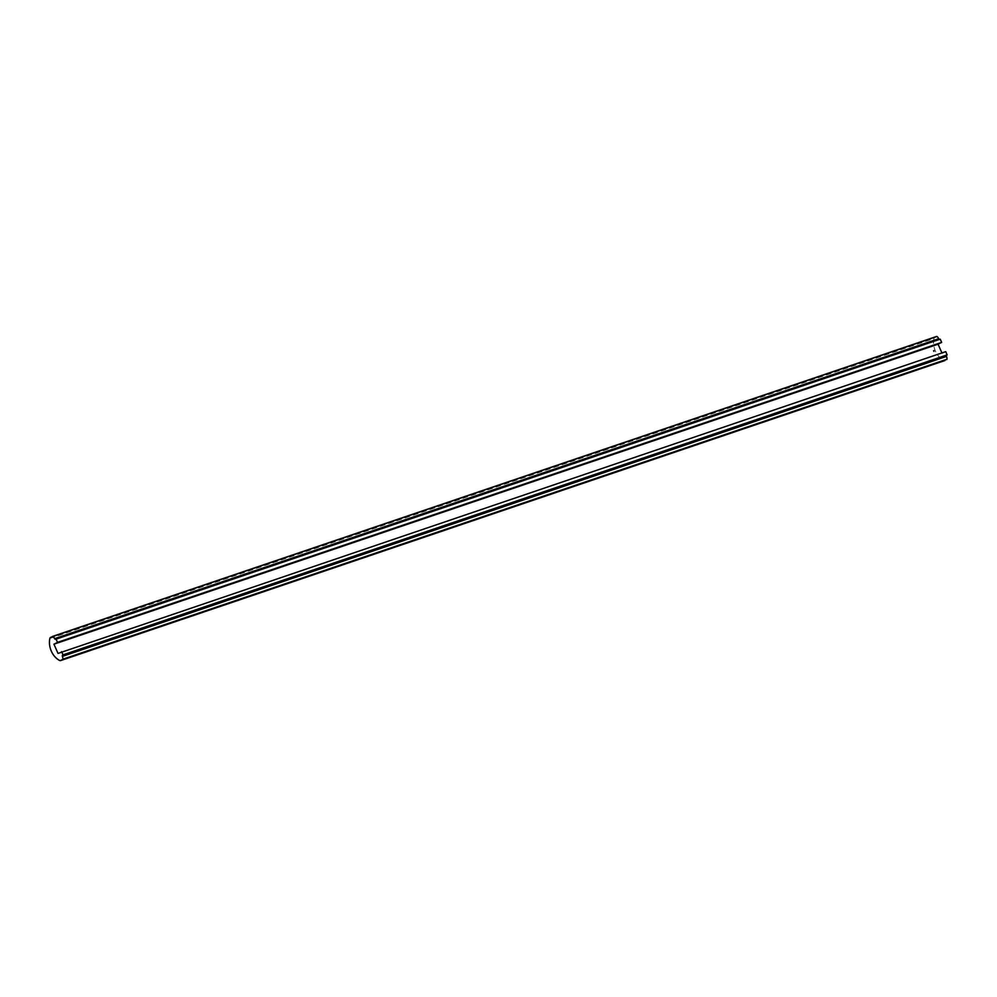 <?xml version="1.0" encoding="UTF-8"?>
<svg xmlns="http://www.w3.org/2000/svg" width="997" height="997" viewBox="0 0 997 997"><rect width="100%" height="100%" fill="white"/><g stroke="black" fill="none" stroke-linecap="round" stroke-linejoin="round"><path stroke-width="0.75" stroke-dasharray="4.99 3.74" d="M58.013 653.434L941.916 352.938M49.85 638.479L933.977 338.494A2.031 1.595 71.3 0 1 934.762 337.385L936.607 336.45M933.977 338.494A17.547 13.846 -108.7 0 0 943.661 360.453A2.031 1.595 71.3 0 0 944.62 360.627M942.14 353.449L945.717 351.642M50.635 637.37L934.762 337.385M59.533 660.438L943.661 360.453M55.869 639.251L939.997 339.267"/><path stroke-width="1.5" d="M54.661 638.828L54.573 638.691A5.272 4.15 -108.7 0 0 52.866 636.497L50.635 637.37A2.031 1.595 71.3 0 0 49.85 638.479A17.547 13.846 -108.7 0 0 59.533 660.438A2.031 1.595 71.3 0 0 60.829 660.488L62.886 659.204A5.272 4.15 71.3 0 0 62.387 656.4L62.337 656.238A1.421 1.122 71.3 0 1 63.023 654.855L947.15 354.882L945.717 351.642L58.013 653.434L53.938 644.187L57.514 642.38L56.081 639.139A1.421 1.122 -108.7 0 1 54.661 638.828L938.788 338.843A1.421 1.122 -108.7 0 0 939.747 339.316M933.616 350.695L933.915 351.368L933.902 350.608M941.916 352.938L938.065 344.202L941.642 342.395L940.221 339.154L56.081 639.139M53.938 644.187L938.065 344.202M62.674 659.565L944.957 360.515A2.031 1.595 71.3 0 1 944.62 360.627M946.801 359.581L947.013 359.219A5.272 4.15 71.3 0 0 946.514 356.415L946.465 356.253A1.421 1.122 71.3 0 1 947.15 354.882M61.59 651.627L63.023 654.855M57.514 642.38L941.642 342.395M938.788 338.843L938.7 338.706A5.272 4.15 -108.7 0 0 936.993 336.512L52.567 636.41M60.829 660.488L944.957 360.515M62.886 659.204L947.013 359.219M62.387 656.4L946.514 356.415M62.337 656.238L946.465 356.253M54.573 638.691L938.7 338.706M52.866 636.497L936.993 336.512M60.667 660.562L944.795 360.578M52.517 636.422L936.644 336.438"/></g></svg>
